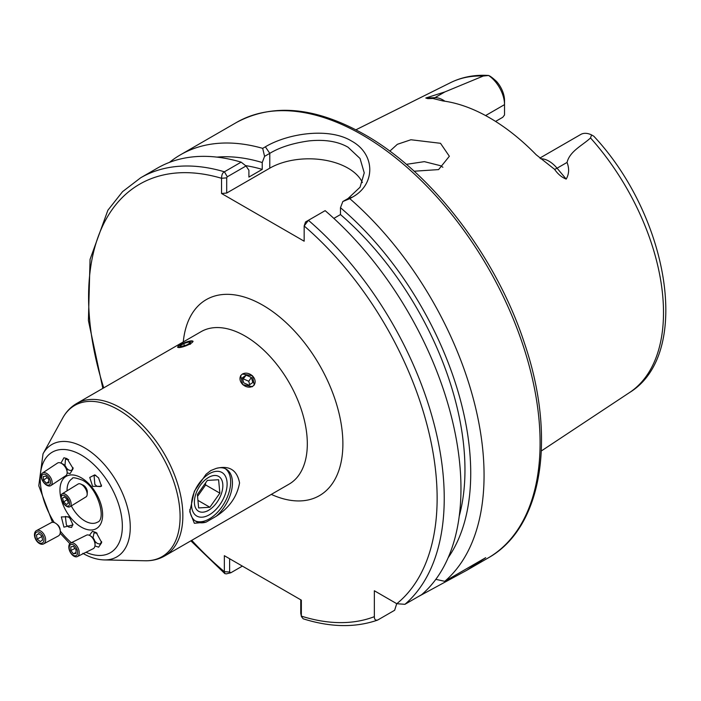 <?xml version="1.0" encoding="UTF-8"?>
<svg xmlns="http://www.w3.org/2000/svg" width="701" height="701" viewBox="0 0 701 701"><rect width="100%" height="100%" fill="white"/><g stroke="black" fill="none" stroke-linecap="round" stroke-linejoin="round"><path stroke-width="1.05" d="M89.43 535.319L92.488 531.314L96.23 532.576L101.698 542.574L98.631 547.157L94.942 545.939M94.907 541.365L97.246 543.415L99.481 544.002L100.278 543.783L101.619 541.584M97.08 533.207L94.039 532.839L93.023 537.869M60.934 463.116L63.949 457.771L67.059 458.62L73.141 468.618L70.091 473.613L67.138 472.851M68.689 459.576L65.447 459.321L64.991 465.648M66.604 468.268L68.549 469.959L70.766 470.555L71.791 470.205L73.018 467.628M70.056 518.451L72.983 524.883L63.94 527.143L61.346 516.917L68.453 516.777L70.056 518.451M68.935 517.224L65.368 516.471L66.393 525.031L68.593 527.012L71.616 527.397L72.86 524.225M92.611 486.363L89.754 477.442L94.793 474.849L98.569 477.88L101.496 486.284L92.611 486.363M95.879 475.418L94.074 475.734L94.863 484.435L97.097 486.389L100.383 486.617L101.522 485.092M193.108 341.352L188.955 341.282M209.327 473.718L209.327 473.718A25.148 14.519 -60 0 1 227.115 483.979A25.148 14.519 -60 0 1 209.327 514.788A25.148 14.519 -60 0 1 191.548 504.518A25.148 14.519 -60 0 1 209.327 473.718L209.327 473.718M216.136 468.426A30.178 17.42 -60 0 1 226.195 469.144A30.178 17.42 -60 0 1 231.654 490.078A30.178 17.42 -60 0 1 216.136 516.322L206.076 522.131L194.352 523.279L189.769 511.704L194.352 491.199L206.076 474.235L210.887 470.511L216.136 468.426C229.262 465.149 237.069 469.977 239.558 482.919C237.087 496.694 229.28 507.822 216.136 516.322M225.284 468.671A30.178 17.42 -60 0 1 228.798 493.11A30.178 17.42 -60 0 1 209.327 518.889A30.178 17.42 -60 0 1 195.158 520.852M417.735 596.928L466.857 570.255L485.705 557.689L444.767 581.322A251.493 145.195 -120 0 0 349.79 198.646L342.824 201.537L348.038 198.523L360.06 187.211L364.24 172.849L360.042 158.496L348.038 147.219C337.917 141.4 324.887 139.297 308.939 140.901C292.781 143.17 279.734 147.315 269.789 153.353L264.575 156.358L262.691 148.358A251.493 145.195 -120 0 0 180.49 154.79A251.493 145.195 -120 0 0 169.476 162.387M226.695 193.047L221.551 193.502L221.551 178.291C221.639 174.829 222.594 172.665 224.408 171.798L241.135 162.141L246.016 165.979L227.29 176.792L226.695 177.835L226.695 193.047L269.789 168.17A55.326 31.939 180 0 1 348.038 168.17A55.326 31.939 180 0 1 362.391 182.558M442.883 167.276L440.508 165.708L424.35 161.642L406.343 164.349M389.809 151.153L397.353 144.31L410.917 139.753L440.508 143.302L449.35 156.262L438.589 169.598L414.125 171.219M540.725 158.785A24.544 14.169 60 0 1 557.058 168.196L566.206 179.088C561.764 177.371 557.882 174.12 554.57 169.327L536.221 154.798A182.4 105.308 -120 0 0 489.587 117.803A182.4 105.308 -120 0 0 442.962 100.953L432.85 98.473L427.82 98.622L425.779 98.017L444.907 91.91L483.261 76.032L488.623 75.489C490.402 76.181 493.048 78.188 496.58 81.509A19.514 11.269 60 0 1 504.527 100.532L504.527 104.633A24.544 14.169 -120 0 0 488.623 75.489L487.808 75.419C474.297 74.674 461.889 77.075 450.594 82.63L355.933 129.799M262.691 148.358L265.364 146.816C287.682 133.462 328.813 127.083 351.595 141.059C375.473 154.045 375.902 184.345 352.463 197.104L349.79 198.646M254.226 385.103L252.448 375.727L242.344 374.036M240.653 375.561L242.66 384.604L252.509 386.68M177.633 347.354L190.541 344.13M246.016 165.979L248.899 170.229L248.899 177.09L262.235 169.388L262.235 162.536A239.532 138.299 -120 0 0 216.898 157.12M262.235 162.536L264.575 156.358M342.824 201.537L340.476 207.706L340.476 214.559L333.851 218.388M448.167 557.698A239.532 138.299 -120 0 0 340.476 207.706M444.767 581.322L435.829 579.341M262.235 169.388A231.374 133.584 -120 0 0 245.534 165.602M459.26 516.015A231.374 133.584 -120 0 0 340.476 214.559M241.135 162.141A251.493 145.195 -120 0 0 157.392 168.126L140.664 177.782L122.552 191.662L107.884 210.239L90.061 259.361L88.414 320.532L102.837 388.38M229.621 558.741L229.621 572.025L230.848 572.761L226.309 573.865L224.855 573.62L224.355 571.674L224.355 555.7L301.351 600.152L301.351 616.126A246.463 142.294 -120 0 0 374.352 616.67L374.352 590.759L396.792 603.719L404.941 604.315L421.669 594.658A251.493 145.195 -120 0 0 325.141 210.65L305.522 221.972L304.164 225.985L304.155 241.197L221.551 193.502M404.941 604.315A251.493 145.195 -120 0 0 308.414 220.307L304.164 225.985A246.463 142.294 -120 0 1 396.792 603.719M374.352 616.67C374.36 619.588 375.552 620.674 377.909 619.921L394.637 610.264L396.722 603.675M300.799 613.463L301.421 616.556L303.183 618.799C330.355 627.377 355.092 627.833 377.375 620.175L377.909 619.921M566.206 179.088C569.107 174.023 569.387 168.477 567.048 162.43C569.808 151.162 582.312 145.536 590.522 137.957L591.565 134.916A24.544 14.169 -120 0 0 580.743 134.469L539.84 158.084M495.581 121.422L502.748 117.286L504.527 114.973L504.527 104.633L485.591 115.569M590.522 137.957A179.053 103.371 -120 0 1 629.533 392.56C692.649 353.987 668.798 216.18 593.808 136.213L591.565 134.916M300.755 613.086L300.755 599.811M230.848 572.761L242.38 566.101M191.759 540.322A246.463 142.294 -120 0 0 224.355 571.674L229.621 572.025M308.414 220.307L305.531 221.963M227.29 176.792L224.408 171.798A251.493 145.195 -120 0 0 140.664 177.782M226.695 177.835L221.551 178.291A246.463 142.294 -120 0 0 103.739 387.863M206.076 522.131A30.178 17.42 -60 0 1 196.017 521.413A30.178 17.42 -60 0 1 189.831 509.513M216.951 502.337A20.119 11.619 120 0 0 222.839 485.627A20.119 11.619 120 0 0 215.093 475.471A20.119 11.619 120 0 0 200.284 485.337A20.119 11.619 120 0 0 195.08 506.709A20.119 11.619 120 0 0 208.618 510.267A20.119 11.619 120 0 0 216.951 502.337M197.375 494.512L198.637 507.936L209.879 507.261L219.86 493.162L218.598 479.738L207.356 480.413L197.375 494.512M197.551 496.369L205.638 484.952L205.463 483.094M205.638 484.952L219.86 493.162M197.919 500.365L209.879 507.261M242.213 383.911A8.097 6.388 35.1 0 0 252.93 386.067A8.097 6.388 35.1 0 0 252.912 376.411A8.097 6.388 35.1 0 0 242.195 374.246A8.097 6.388 35.1 0 0 242.213 383.911M248.978 385.173L252.816 382.483L251.396 377.471L246.147 375.149L242.309 377.83L243.729 382.851L248.978 385.173M242.765 379.443L246.147 375.149M243.484 378.943L248.732 381.265L251.396 377.471M249.687 384.674L248.732 381.265M69.969 506.727L86.004 496.895A7.545 3.82 -121.5 0 0 87.169 494.503A7.545 3.82 -121.5 0 0 80.79 484.084A7.545 3.82 -121.5 0 0 80.177 483.865A7.545 3.82 -121.5 0 0 78.126 484.032L62.082 493.863A7.545 3.82 -121.5 0 0 61.89 500.628A7.545 3.82 -121.5 0 0 67.909 506.893A7.545 3.82 -121.5 0 0 69.969 506.727A7.545 3.82 -121.5 0 0 70.161 499.962A7.545 3.82 -121.5 0 0 64.133 493.697A7.545 3.82 -121.5 0 0 62.082 493.863M63.887 495.3A6.134 3.102 -121.5 0 0 61.557 499.568A6.134 3.102 -121.5 0 0 66.954 506.026A6.134 3.102 -121.5 0 0 69.285 501.758A6.134 3.102 -121.5 0 0 63.887 495.3M87.169 494.503L87.318 492.023A5.03 2.55 -121.5 0 0 83.06 485.083L80.79 484.084M68.347 503.239L66.516 504.475L63.589 501.898L62.503 498.087L64.334 496.851L67.252 499.427L68.347 503.239M67.314 499.62L63.589 501.898M64.404 496.921L62.503 498.087M43.62 543.897L58.314 535.985A7.545 4.854 -118.3 0 0 60.268 530.99L60.12 529.527A5.03 3.242 -118.3 0 0 57.543 524.742L56.404 523.813A7.545 4.854 -118.3 0 0 53.486 522.376A7.545 4.854 -118.3 0 0 51.164 522.701L36.461 530.613A7.545 4.854 -118.3 0 0 35.05 537.956A7.545 4.854 -118.3 0 0 41.298 544.221A7.545 4.854 -118.3 0 0 43.62 543.897A7.545 4.854 -118.3 0 0 45.039 536.563A7.545 4.854 -118.3 0 0 38.792 530.289A7.545 4.854 -118.3 0 0 36.461 530.613M60.268 530.99A7.545 4.854 -118.3 0 0 56.404 523.813M40.509 543.214A6.134 3.952 -118.3 0 0 43.909 538.333A6.134 3.952 -118.3 0 0 38.476 531.893A6.134 3.952 -118.3 0 0 35.076 536.782A6.134 3.952 -118.3 0 0 40.509 543.214M36.417 535.065L38.774 533.531L41.85 536.02L42.568 540.042L40.22 541.575L37.135 539.087L36.417 535.065L38.967 533.689M41.937 536.502L37.135 539.087M77.373 556.568L93.189 548.708A7.545 4.434 -116.4 0 0 95.021 545.168L95.108 543.187A5.03 2.953 -116.4 0 0 92.033 537.001L90.403 535.879A7.545 4.434 -116.4 0 0 89.877 535.546A7.545 4.434 -116.4 0 0 86.468 535.196L70.661 543.056A7.545 4.434 -116.4 0 0 69.127 549.312A7.545 4.434 -116.4 0 0 73.973 556.217A7.545 4.434 -116.4 0 0 77.373 556.568A7.545 4.434 -116.4 0 0 78.906 550.311A7.545 4.434 -116.4 0 0 74.061 543.398A7.545 4.434 -116.4 0 0 70.661 543.056M95.021 545.168A7.545 4.434 -116.4 0 0 90.403 535.879M73.395 555.315A6.134 3.601 -116.4 0 0 77.653 552.467A6.134 3.601 -116.4 0 0 73.465 544.896A6.134 3.601 -116.4 0 0 69.197 547.735A6.134 3.601 -116.4 0 0 73.395 555.315M70.845 546.798L73.456 546.403L76.041 549.707L76.015 553.413L73.403 553.808L70.819 550.495L70.845 546.798M76.023 552.502L73.403 553.808M75.025 548.41L70.819 550.495M50.831 485.6A7.545 4.267 -123.5 0 0 51.541 479.528A7.545 4.267 -123.5 0 0 46.213 473.184A7.545 4.267 -123.5 0 0 42.498 473.017A7.545 4.267 -123.5 0 0 41.788 479.09A7.545 4.267 -123.5 0 0 47.107 485.434A7.545 4.267 -123.5 0 0 50.831 485.6L65.833 475.664A7.545 4.267 -123.5 0 0 67.138 472.334L67.042 470.205A5.03 2.848 -123.5 0 0 63.099 464.141A5.03 2.848 -123.5 0 0 63.002 464.097A5.03 2.848 -123.5 0 0 62.906 464.053M67.138 472.334A7.545 4.267 -123.5 0 0 61.215 463.247A7.545 4.267 -123.5 0 0 61.075 463.177A7.545 4.267 -123.5 0 0 57.5 463.081L42.498 473.017M45.74 474.7A6.134 3.47 -123.5 0 0 41.666 477.434A6.134 3.47 -123.5 0 0 46.468 484.654A6.134 3.47 -123.5 0 0 50.542 481.92A6.134 3.47 -123.5 0 0 45.74 474.7M48.965 482.823L46.362 483.217L43.506 480.062L43.243 476.531L45.845 476.145L48.702 479.291L48.965 482.823M48.868 481.552L46.362 483.217M47.186 477.626L43.506 480.062M180.236 347.451A8.097 1.709 -21.2 0 0 189.901 343.998A8.097 1.709 -21.2 0 0 192.092 340.914A8.097 1.709 -21.2 0 0 190.409 340.993A8.097 1.709 -21.2 0 0 178.089 346.347A8.097 1.709 -21.2 0 0 180.236 347.451M186.983 344.866L190.628 342.552L188.972 341.913L183.662 343.586L180.008 345.9L181.673 346.539L186.983 344.866M184.468 345.663L183.662 343.586M189.498 343.271L188.972 341.913M271.296 494.398A113.168 65.342 -120 0 0 342.771 438.896A113.168 65.342 -120 0 0 262.857 305.233A113.168 65.342 -120 0 0 183.276 341.939M245.07 336.033A88.019 50.822 -120 0 0 201.064 331.678L76.602 403.531A88.019 50.822 60 0 1 120.607 407.894A88.019 50.822 60 0 1 178.115 485.46A88.019 50.822 60 0 1 164.621 555.989L289.084 484.137A88.019 50.822 -120 0 0 302.578 413.599A88.019 50.822 -120 0 0 245.07 336.033M67.077 490.805A25.148 14.519 60 0 1 72.273 478.634C72.072 477.127 75.428 477.626 82.332 480.124C98.131 487.686 106.543 519.756 97.421 522.192A25.148 14.519 60 0 1 84.847 520.948A25.148 14.519 60 0 1 71.309 505.903M81.29 477.819A30.178 17.42 60 0 1 102.626 514.779A30.178 17.42 60 0 1 81.29 527.108A30.178 17.42 60 0 1 59.953 490.139A30.178 17.42 60 0 1 81.29 477.819M54.284 522.587A58.069 33.525 60 0 1 42.849 463.615A58.069 33.525 60 0 1 81.29 455.054A58.069 33.525 60 0 1 122.281 523.402A58.069 33.525 60 0 1 86.004 552.283M52.487 522.324L38.783 485.775L43.033 453.801A64.904 37.468 60 0 1 84.374 447.694A64.904 37.468 60 0 1 129.107 514.709A64.904 37.468 60 0 1 104.309 559.924L145.177 560.765C152.275 560.914 158.759 559.328 164.621 555.989M43.033 453.801L62.739 417.989A87.318 50.411 60 0 1 118.355 409.77A87.318 50.411 60 0 1 178.545 499.927A87.318 50.411 60 0 1 145.177 560.765M269.789 168.17L269.789 153.353L265.364 146.816M362.259 134.899A251.493 145.195 -120 0 0 236.517 122.447C272.987 102.898 315.748 106.964 364.774 134.653C431.877 172.577 496.439 257.065 524.453 343.192C556.673 437.529 542.583 527.844 488.01 558.04A251.493 145.195 -120 0 0 526.556 356.52A251.493 145.195 -120 0 0 362.259 134.899M483.261 76.032A179.053 103.371 -120 0 0 450.594 82.63M71.336 542.714A58.069 33.525 60 0 1 60.277 531.069M554.57 169.327A9.052 2.164 -40 0 0 557.058 168.196L567.048 162.43M425.779 98.017L434.918 97.676L444.907 91.91M432.394 98.455A9.052 7.071 87.9 0 0 434.918 97.676A24.544 14.169 60 0 1 444.942 101.233M424.149 592.45L424.149 593.23M348.038 198.523L352.463 197.104M82.849 553.326C90.035 557.505 97.194 559.705 104.309 559.924M236.517 122.447L180.49 154.79M190.856 540.839L224.846 573.62M488.01 558.04L466.857 570.255M629.533 392.56L541.347 450.953M301.412 616.556L300.782 613.384M432.85 98.473L432.245 98.464M428.355 98.604L427.82 98.622M62.739 417.989C66.166 411.759 70.783 406.948 76.602 403.531M69.855 543.661L60.172 533.259M208.618 510.267L207.198 511.09M63.002 464.097L61.075 463.177"/></g></svg>
